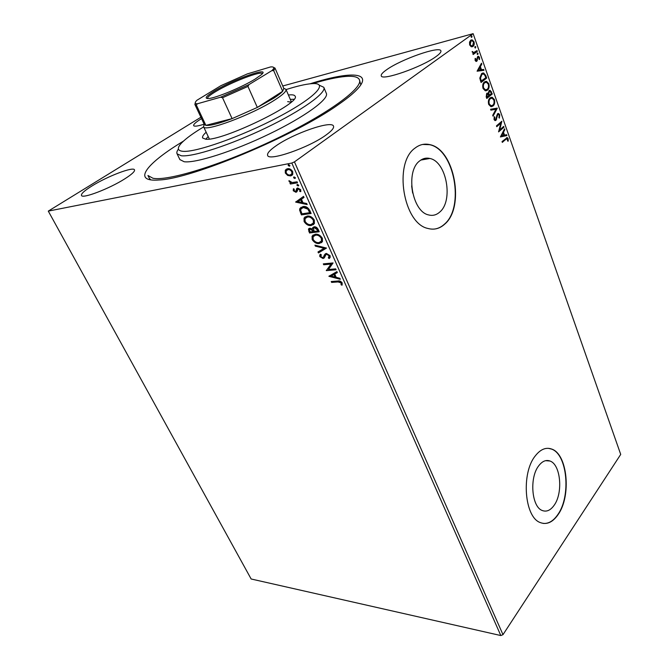 <?xml version="1.0" encoding="UTF-8"?>
<svg xmlns="http://www.w3.org/2000/svg" width="669" height="669" viewBox="0 0 669 669"><rect width="100%" height="100%" fill="white"/><g stroke="black" fill="none" stroke-linecap="round" stroke-linejoin="round"><path stroke-width="1" d="M310.023 83.809C350.765 70.83 375.326 71.6 355.791 90.75C351.71 94.781 345.915 99.388 338.397 104.59C294.711 135.866 191.091 179.049 159.122 179.969C132.144 182.202 145.516 164.549 179.869 143.325L183.523 141.075M360.834 84.838L359.429 79.828M554.124 505.304C563.281 492.919 560.672 464.445 549.993 461.016C546.004 459.578 542.241 461.184 538.704 465.816C529.246 477.658 531.638 507.018 542.3 510.522C546.573 512.103 550.512 510.363 554.124 505.304M439.675 212.123C453.624 200.951 446.599 161.58 429.874 158.469C426.203 157.591 422.808 158.402 419.689 160.903C405.188 171.197 412.029 211.73 428.603 214.925C432.667 215.995 436.364 215.058 439.675 212.123M412.648 193.032L411.644 185.923M444.676 224.182C465.181 207.298 454.703 149.229 429.791 144.629C424.497 143.392 419.563 144.563 414.997 148.125C393.28 163.06 403.34 223.672 427.909 228.455C434.097 230.119 439.692 228.698 444.676 224.182M434.432 229.066C438.07 228.589 441.398 226.975 444.4 224.215C464.905 207.331 454.427 149.279 429.515 144.68L422.632 144.454M558.038 514.687C571.527 496.114 567.58 454.142 551.724 449.075C545.904 446.992 540.376 449.317 535.158 456.057C521.017 473.418 524.471 517.346 540.301 522.581C546.74 524.989 552.653 522.355 558.038 514.687M543.211 523.409C548.58 523.852 553.43 520.934 557.77 514.653C571.267 496.08 567.312 454.126 551.457 449.058L548.312 448.322M326.138 134.946C331.749 130.873 334.207 127.93 333.497 126.115C331.782 120.085 293.34 133.491 275.954 145.884C269.707 150.224 266.931 153.402 267.642 155.409C268.645 161.597 309.003 147.665 326.138 134.946M201.553 118.63L201.051 118.931C195.758 122.218 193.291 124.451 193.659 125.63C194.37 126.658 197.865 126.173 204.162 124.166M124.819 178.824C131.826 174.358 135.054 171.364 134.502 169.842C133.424 166.355 107.4 176.298 91.912 185.999C84.47 190.632 80.991 193.784 81.484 195.457C82.237 199.061 109.398 188.7 124.819 178.824M436.063 56.556C439.7 53.93 441.314 52.023 440.888 50.844C439.834 45.693 401.149 59.298 386.757 69.643C382.66 72.486 380.828 74.552 381.263 75.84C381.589 81.158 421.913 67.134 436.063 56.556M282.744 85.992L473.134 33.659L294.452 161.873L502.988 634.664L500.822 635.55L251.151 578.994L48.285 211.111L291.809 163.035L294.452 161.873M287.678 175.445L285.32 173.028L285.312 170.169L287.411 168.73C289.426 168.32 291.191 169.29 292.704 171.64L292.763 174.425L290.622 175.93L287.678 175.445L288.163 175.094L285.814 172.677L285.32 173.028M297.513 182.788L290.379 184.042L289.945 183.072L290.99 182.888L289.067 181.408L288.983 180.63L292.152 182.52L297.078 181.809L297.513 182.788M293.248 190.765L293.423 188.733L294.285 189.193L294.092 190.556L295.464 191.326L296.007 190.991L296.601 188.742L297.722 187.989L300.707 189.687L300.749 191.635L299.712 191.401L299.871 189.946L298.198 188.959L296.885 191.794L295.924 192.287L293.248 190.765L293.691 188.875M309.847 210.61L311.127 213.495L301.393 214.9L299.595 210.058L299.913 208.419L302.965 206.57C305.725 206.01 308.016 207.357 309.847 210.61M319.238 231.767L309.496 232.988L308.434 229.074L309.872 228.179L312.448 229.049L312.615 227.744L314.087 226.799C315.709 226.607 317.064 227.452 318.151 229.325L319.238 231.767M326.472 248.074L318.427 252.949L317.984 251.954L324.064 248.258L315.392 246.159L314.94 245.155L326.472 248.074M335.696 268.871L336.097 269.783L326.347 270.627L330.979 264.088L323.721 264.765L323.319 263.862L333.07 262.942L328.429 269.515L335.696 268.871M338.096 281.933L331.632 282.418L331.23 281.532L337.795 281.03C339.409 280.537 340.872 281.164 342.185 282.903L342.026 285.195L341.065 284.793L341.173 282.987L338.096 281.933L338.539 281.54L331.632 282.418M500.822 635.55L291.809 163.035M328.897 276.314L336.9 271.597L337.343 272.584L334.734 274.056L336.198 277.351L339.877 278.304L340.312 279.282L328.897 276.314L329.324 275.887M330.093 255.658L330.152 257.448L329.14 258.552L328.312 257.858L329.115 255.826L326.715 254.32L325.887 254.722L324.298 257.908L323.027 258.518L319.824 256.628L319.79 255.048L320.434 254.17L321.346 254.822L320.819 256.545L322.575 257.615L323.587 256.938L324.381 254.914L326.321 253.4L330.093 255.658M319.356 243.524C316.613 243.901 314.221 242.579 312.172 239.561L312.072 236.182L315.166 234.25C317.934 233.849 320.334 235.195 322.391 238.273L322.483 241.542L319.815 243.148C317.073 243.524 314.681 242.203 312.64 239.184L312.172 239.561M311.328 225.512C308.585 225.938 306.185 224.625 304.119 221.573L304.027 218.044L307.079 216.095C309.839 215.644 312.256 216.973 314.321 220.093L314.405 223.513L311.787 225.135C309.053 225.57 306.653 224.257 304.587 221.205L304.119 221.573M295.656 202.097L303.542 196.385L304.01 197.439L301.435 199.228L302.998 202.732L306.711 203.527L307.171 204.572L295.656 202.097L296.074 201.603M298.19 185.99L297.011 185.321L297.003 184.686L298.642 185.037L298.19 185.99L298.667 185.639L297.496 184.962L297.011 185.321M294.862 178.506L293.683 177.837L293.674 177.185L295.322 177.544L294.862 178.506L295.33 178.163L294.168 177.486L293.683 177.837M289.401 166.205L288.222 165.536L288.214 164.867L289.853 165.218L289.401 166.205L289.853 165.879M48.285 211.111L200.901 117.242M471.168 46.73L469.655 44.932L469.538 42.122L470.75 40.199L472.13 39.847L474.012 41.762C474.505 44.045 474.154 45.609 472.958 46.462L471.168 46.73M477.323 51.438L473.15 54.54L472.849 53.687L473.468 53.236L472.163 51.513L473.493 52.625L477.022 50.593L477.323 51.438L473.075 54.331M475.149 60.469L475.166 58.387L475.701 58.613L475.642 60.026L476.495 60.419L477.683 56.497L478.452 56.288L479.506 57.375L479.556 59.533L478.41 57.216L477.674 57.827L476.813 61.247L476.077 61.456L475.149 60.469M485.811 75.572L486.689 78.072L481.095 82.479L480.509 80.84L479.798 78.097L481.621 73.557L483.645 72.954L485.811 75.572L485.268 75.697L486.146 78.206L486.689 78.072M492.284 93.986L486.764 98.477L486.221 96.963L486.731 93.384L488.261 93.434L489.081 90.608L490.143 90.298L492.284 93.986L486.672 98.226M497.284 108.227L493.028 116.172L492.719 115.294L495.955 109.256L490.895 110.151L490.578 109.264L497.243 108.094L492.836 115.628M503.682 126.424L503.966 127.227L498.597 131.885L500.78 123.205L496.749 126.675L496.465 125.864L501.859 121.231L499.693 129.886L503.682 126.424M505.864 139.244L502.319 142.388L502.034 141.594L507.227 137.571L508.156 138.642L508.231 141.117L507.679 141.084L507.085 138.558L502.218 142.096M473.134 33.659L620.715 454.418L502.988 634.664M500.395 136.953L504.526 128.816L504.827 129.686L503.498 132.236L504.518 135.138L506.592 134.703L506.901 135.564L500.395 136.953M499.76 114.759L499.409 118.112L498.907 117.685L499.233 115.285L498.438 114.407L497.803 114.6L495.98 120.336L495.035 120.621L494.04 119.542L494.249 116.724L494.809 117.075L494.608 119.074L495.67 119.55L497.527 113.78L498.547 113.487L499.76 114.759L499.225 114.867L499.049 117.803M493.02 106.011L490.837 106.639L488.671 104.389C488.019 101.295 488.495 99.121 490.109 97.866L492.167 97.256L494.424 99.572C495.052 102.608 494.583 104.757 493.02 106.011L491.506 106.68M487.425 90.181L485.284 90.783L483.026 88.459C482.366 85.331 482.851 83.157 484.481 81.936L486.522 81.35L488.855 83.734C489.491 86.803 489.014 88.944 487.425 90.181L485.978 90.817M477.089 71.19L481.463 63.221L481.789 64.132L480.375 66.632L481.454 69.685L483.645 69.417L483.963 70.32L477.089 71.19M477.867 54.406L477.139 54.064L477.365 53.002L478.084 53.353L477.549 54.49M475.584 47.917L474.856 47.566L475.082 46.504L475.81 46.863L475.274 48.001M471.837 37.272L471.101 36.904L471.336 35.842L472.063 36.218L471.545 37.355M149.338 178.263L150.784 179.886M506.65 137.655L508.156 138.642M507.62 138.742L507.712 141.084M506.65 138.642L505.329 139.344M504.183 129.477L504.827 129.686M504.292 129.786L502.954 132.337L503.498 132.236M502.954 132.337L503.983 135.238L504.518 135.138M506.057 134.812L506.358 135.665L506.901 135.564M506.358 135.665L500.387 136.936M503.071 133.056L501.123 135.849L503.857 135.28L503.071 133.056L501.666 135.748M503.247 126.809L503.966 127.227M503.431 127.327L498.589 131.534M496.649 126.399L500.78 123.205M501.34 121.683L499.158 129.995L499.693 129.886M497.259 114.708L496.824 115.419L497.36 115.311M496.824 115.419L496.114 119.325L496.657 119.216M496.114 119.325L495.436 120.445L495.98 120.336M494.123 117.1L494.809 117.075M494.266 117.184L494.065 119.182L494.608 119.074M494.065 119.182L495.027 119.726M497.836 113.571L499.225 114.867M490.586 109.281L497.243 108.094M491.013 97.34L494.424 99.572M493.889 99.689C494.508 102.725 494.04 104.874 492.476 106.128M491.088 98.268L489.85 98.803C488.579 99.798 488.194 101.537 488.688 104.004L490.469 105.827L491.456 105.744M490.394 98.686C489.123 99.681 488.73 101.42 489.223 103.887L491.004 105.719L492.727 105.2C493.981 104.205 494.366 102.491 493.873 100.066L492.091 98.184L489.85 98.803M488.688 104.004L489.223 103.887M486.99 93.208L488.261 93.434M489.407 90.399L491.531 91.862M490.996 91.988L491.74 94.112M489.465 91.36L488.83 91.553L488.303 93.635L488.838 95.408L491.431 93.627L490.059 91.252L489.374 91.427L488.838 93.518L489.382 95.291M487.141 94.12L486.488 94.321L486.497 97.314L488.813 95.751L487.718 94.011L487.032 94.204L487.04 97.197M486.196 96.461L486.739 96.344M486.488 94.321L487.032 94.204M488.303 93.635L488.838 93.518M488.83 91.553L489.374 91.427M485.326 81.442L488.855 83.734M488.32 83.859C488.947 86.92 488.47 89.069 486.881 90.298M485.418 82.379L484.231 82.889C482.943 83.868 482.55 85.599 483.043 88.091L484.891 89.972L485.911 89.88M484.774 82.764C483.486 83.734 483.093 85.473 483.587 87.965L485.435 89.847L487.132 89.353C488.403 88.383 488.796 86.669 488.303 84.219L486.463 82.279L484.231 82.889M483.043 88.091L483.587 87.965M486.146 78.206L481.011 82.245M482.483 73.055L485.268 75.697M482.541 74.008L481.371 74.518L479.949 78.248L480.827 81.317L485.828 77.696L484.59 74.694L483.486 73.908L481.914 74.393L480.493 78.122L481.371 81.192M479.949 78.248L480.493 78.122M481.371 74.518L481.914 74.393M481.103 63.864L481.789 64.132M481.245 64.266L479.832 66.766L480.375 66.632M479.832 66.766L480.911 69.819L481.454 69.685M480.911 69.819L483.645 69.417M483.102 69.551L483.394 70.396M479.924 67.435L477.892 70.203L480.743 69.777L479.924 67.435L478.435 70.069L480.743 69.777M477.892 70.203L478.435 70.069M475.099 58.73L475.701 58.613M475.157 58.755L475.099 60.168L475.642 60.026M475.099 60.168L475.935 60.561M477.808 56.413L479.506 57.375M478.962 57.517L479.088 59.365M477.457 57.467L477.131 57.96L477.674 57.827M477.131 57.96L477.022 59.181L477.566 59.048M477.022 59.181L476.813 60.628L477.357 60.494M476.813 60.628L476.269 61.389L476.813 61.247M477.256 53.11L478.084 53.353M477.549 53.495L477.432 54.44M472.163 51.722L472.757 51.588M472.214 51.73L472.816 52.023M472.272 52.165L473.928 52.617M476.554 50.936L476.78 51.58M474.965 46.621L475.81 46.863M475.266 47.006L475.149 47.951M471.143 39.973L474.012 41.762M473.468 41.904C473.961 44.187 473.602 45.751 472.414 46.604L472.958 46.462M472.414 46.604L471.988 46.855M471.302 40.901L470.508 41.202L469.63 44.706L471.009 46.044L471.837 45.918M471.051 41.052L470.182 44.555L471.553 45.902L472.657 45.609L473.501 42.139L472.163 40.776L470.508 41.202M469.63 44.706L470.182 44.555M471.21 35.967L472.063 36.218M471.52 36.36L471.411 37.305M332.075 282.034L331.832 281.482M342.244 284.71L341.065 284.793M341.508 284.4L341.742 283.196L341.299 283.589M341.742 283.196L341.616 282.594L341.173 282.987M341.616 282.594L338.539 281.54M337.293 272.475L334.734 274.056M340.061 278.714L329.34 275.929M335.027 277.041L335.47 276.657L334.349 274.139L331.197 276.054L335.027 277.041L333.906 274.524L331.197 276.054M334.349 274.139L333.906 274.524M335.947 269.44L326.347 270.627M326.798 270.243L326.263 270.443M326.715 270.05L330.979 264.088M331.431 263.703L323.721 264.765M324.172 264.38L323.913 263.803M329.106 256.971L329.558 256.587L328.763 257.473L329.591 258.167L329.14 258.552M329.558 256.587L329.574 255.441L329.115 255.826M329.574 255.441L327.166 253.944L326.715 254.32M327.166 253.944L326.104 254.538M324.314 257.883L323.027 258.518M323.478 258.142L320.275 256.252L319.824 256.628M320.275 256.252L320.51 254.228M324.039 256.553L324.507 255.324L324.047 255.709M324.507 255.324L325.351 253.735M326.43 247.99L318.427 252.949M318.887 252.564L318.477 251.653M315.392 246.159L315.852 245.782L324.524 247.873L324.064 248.258M315.852 245.782L315.643 245.331M312.64 239.184L312.532 235.806L313.176 234.928M321.822 242.462L319.815 243.148M320.978 241.701L321.914 240.648L321.856 238.047C320.208 235.555 318.268 234.476 316.044 234.802L314.02 235.705M315.584 235.179L313.1 236.717L313.151 239.402C314.806 241.844 316.73 242.906 318.937 242.604L321.454 241.024L321.396 238.423C319.74 235.931 317.808 234.852 315.584 235.179L316.044 234.802M321.856 238.047L321.396 238.423M319.105 231.466L309.496 232.988M309.956 232.62L309.095 228.422M312.615 227.744L312.448 229.049M314.974 227.368L313.51 228.397L314.171 231.415L317.808 230.956L318.277 230.579L317.8 229.509L314.974 227.368L314.079 227.853M310.776 228.739L309.463 229.618L310.065 231.934L313.176 231.541L313.427 230.688L310.776 228.739L309.948 229.199M313.427 230.688L312.967 231.064L310.307 229.116M313.176 231.541L312.967 231.064M317.8 229.509L317.332 229.885L314.505 227.744M317.808 230.956L317.332 229.885M304.587 221.205L304.495 217.676L305.189 216.756M313.694 224.475L311.787 225.135M312.858 223.697L313.845 222.61L313.803 219.892C312.139 217.366 310.19 216.296 307.966 216.664L306.026 217.542M307.497 217.04L305.056 218.587L305.089 221.397C306.762 223.864 308.702 224.918 310.901 224.575L313.376 222.978L313.335 220.26C311.662 217.743 309.722 216.664 307.497 217.04L307.966 216.664M313.803 219.892L313.335 220.26M311.001 213.21L301.393 214.9M301.861 214.532L300.072 209.698L299.595 210.058M300.072 209.698L301 207.256M303.868 207.164L300.966 208.987L300.732 210.426L301.953 213.812L309.697 212.683L310.173 212.316L308.334 208.778L303.868 207.164L301.87 208.042M308.334 208.778L307.865 209.146L303.392 207.524M309.697 212.683L307.865 209.146M303.994 197.414L301.435 199.228M306.946 204.053L296.133 201.737M301.811 202.481L302.288 202.113L301.1 199.429L297.956 201.653L301.811 202.481L300.624 199.797L297.956 201.653M301.1 199.429L300.624 199.797M296.484 190.632L297.245 188.14L296.76 188.499M300.858 191.367L299.712 191.401M300.189 191.041L300.356 189.586L299.871 189.946M300.356 189.586L298.675 188.599L298.198 188.959M298.675 188.599L298.098 188.942M296.894 191.777L295.924 192.287M296.409 191.928L293.733 190.406M297.496 184.962L297.462 184.368M297.396 182.528L290.379 184.042M290.864 183.691L290.547 182.972M289.067 181.408L289.552 181.056L291.475 182.537L290.99 182.888M294.168 177.486L294.143 176.875M285.814 172.677L285.805 169.817L285.312 170.169M285.805 169.817L286.374 169.098M292.161 175.203L290.622 175.93M291.107 175.579L288.163 175.094M291.458 174.325L292.336 173.463L292.311 171.448C291.157 169.725 289.836 169.031 288.347 169.357L287.085 169.976M287.862 169.717L286.215 170.846L286.198 172.87C287.369 174.576 288.699 175.27 290.187 174.952L291.851 173.823L291.818 171.808C290.672 170.077 289.351 169.382 287.862 169.717L288.347 169.357M292.311 171.448L291.818 171.808M289.869 165.853L288.707 165.184L288.222 165.536M288.707 165.184L288.69 164.549M203.652 126.893C193.291 133.123 185.94 138.475 181.6 142.949C176.967 147.866 177.302 150.642 182.612 151.286C195.03 152.892 241.66 136.501 278.471 117.008C315.45 97.532 329.207 82.488 312.39 83.617L311.62 83.667C305.415 84.16 296.894 86.134 286.064 89.587M319.397 85.256L323.804 87.296C326.79 92.64 302.413 110.335 266.471 127.645C230.596 144.972 192.622 157.232 181.249 155.76L177.093 153.845C176.507 152.674 176.951 151.085 178.414 149.07M293.942 99.263L290.304 99.397M208.21 136.56L205.709 139.202M288.406 95.006L290.313 94.839C292.972 94.705 294.544 95.123 295.029 96.085C302.204 102.6 221.656 141.636 205.676 139.202L202.64 137.99C202.08 136.76 203.259 134.837 206.169 132.228M312.657 83.608C326.104 79.578 337.076 77.203 345.572 76.458C353.374 75.831 357.965 76.876 359.345 79.611C363.827 87.505 328.663 113.63 275.503 139.127C222.409 164.666 167.635 181.516 152.892 178.238L147.949 175.504L150.099 179.777M179.894 159.59L184.142 161.731C195.591 163.387 233.54 151.319 269.306 133.992C305.148 116.707 329.374 98.853 326.313 93.309L323.863 87.43M291.099 102.14L287.662 101.646M214.59 90.925C233.481 79.36 271.121 66.022 261.579 74.527L255.123 79.101C242.329 87.037 215.911 98.059 208.653 98.527C203.97 98.736 205.943 96.202 214.59 90.925M262.332 73.732L262.323 73.707C261.638 70.412 230.905 82.295 215.61 91.636C209.857 95.107 207.131 97.423 207.44 98.586M283.773 88.35L285.956 89.328C286.641 91.126 283.096 94.555 275.335 99.606C252.857 114.466 204.028 132.688 203.56 126.7L204.246 124.35M204.304 124.467L205.876 125.362C210.099 125.856 218.838 123.614 232.101 118.622L257.322 107.433L273.529 98.36C277.961 95.508 281.005 93.158 282.661 91.285L283.815 88.467L275.009 68.096L273.721 70.671L271.923 70.596C274.75 67.878 274.323 66.657 270.644 66.917L247.271 73.925L220.929 85.657L196.903 100.283C194.587 102.541 194.729 103.712 197.338 103.795L220.603 97.206L248.985 84.578L271.923 70.596M248.985 84.578L247.948 86.418L257.322 107.433L282.661 91.285L273.721 70.671M197.338 103.795L196.36 105.108L205.876 125.362L232.101 118.622L222.526 97.724L220.603 97.206M273.88 70.504L273.278 69.108M247.948 86.418L222.526 97.724M273.613 67.418L275.009 68.096M196.36 105.108L194.88 104.439L195.273 102.901M496.431 117.493L496.967 117.376M488.696 94.998L489.24 94.881M480.635 80.773L481.178 80.648M309.195 230.905L308.727 231.282M301.033 212.675L300.557 213.035M309.714 211.287L309.245 211.663M296.793 189.536L296.308 189.896M545.586 460.665L549.993 461.016M420.809 160.075L429.874 158.469M424.556 159.406L424.213 158.503M507.227 137.571L506.692 137.672M495.169 119.701L494.634 119.81M498.547 113.487L498.012 113.596M492.167 97.256L491.631 97.373M491.004 105.719L490.469 105.827M487.676 93.108L487.132 93.234M490.143 90.298L489.599 90.424M486.522 81.35L485.978 81.476M485.435 89.847L484.891 89.972M483.645 72.954L483.102 73.08M476.136 60.511L475.592 60.653M478.452 56.288L477.909 56.43M473.493 52.625L472.95 52.767M472.13 39.847L471.586 39.998M471.553 45.902L471.009 46.044M319.79 255.048L320.242 254.672M323.612 256.879L324.072 256.495M324.381 254.914L324.833 254.529M312.072 236.182L312.532 235.806M321.454 241.024L321.914 240.648M308.434 229.074L308.902 228.698M304.027 218.044L304.495 217.676M313.376 222.978L313.845 222.61M299.913 208.419L300.381 208.051M296.083 190.849L296.568 190.489M296.601 188.742L297.086 188.382M299.812 191.234L300.289 190.866M293.674 177.185L294.092 176.884M291.851 173.823L292.336 173.463M288.214 164.867L288.648 164.557M177.093 153.845L179.944 159.707M203.56 126.7L209.364 139.01M285.981 89.395L291.383 101.889M204.329 124.526L194.88 104.439"/></g></svg>
